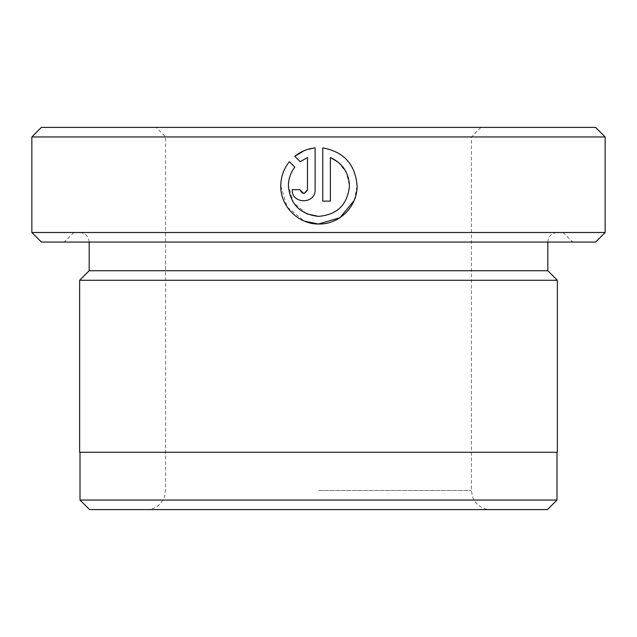 <?xml version="1.0" encoding="UTF-8"?>
<svg xmlns="http://www.w3.org/2000/svg" width="637" height="637" viewBox="0 0 637 637"><rect width="100%" height="100%" fill="white"/><g stroke="black" fill="none" stroke-linecap="round" stroke-linejoin="round"><path stroke-width="0.48" stroke-dasharray="3.19 2.39" d="M306.731 213.841L293.394 202.59L288.394 185.853C288.457 178.917 290.591 172.683 294.804 167.125L289.373 161.694C283.72 168.749 280.845 176.799 280.758 185.853L287.168 207.025L304.247 221.079M338.175 162.148L346.488 172.723L349.458 185.853C347.595 204.588 337.276 214.765 318.5 216.381M354.156 200.512L357.086 185.853M41.405 242.06L595.595 242.06M605.15 232.505L31.85 232.505M89.562 509.6L547.438 509.6M556.993 500.045L80.007 500.045M595.595 127.4L41.405 127.4M31.85 136.955L605.15 136.955M557.375 452.27L79.625 452.27M547.82 270.725L89.18 270.725M557.375 280.28L79.625 280.28M318.5 509.6L146.51 509.6L318.5 509.6M318.5 242.06L572.663 242.06L318.5 242.06M318.5 136.955L471.38 136.955L318.5 136.955M318.5 232.505L563.108 232.505L318.5 232.505M318.5 452.27L80.007 452.27L318.5 452.27M294.772 156.296L300.202 161.734M299.844 189.667L292.208 189.667C291.523 204.421 315.761 204.453 315.108 189.667L315.108 147.88L304.255 150.619M307.472 157.546L307.472 189.667L303.682 193.481M322.744 147.88L322.744 201.117L330.372 201.117L330.372 157.546M318.5 490.49L471.38 490.49L318.5 490.49M146.51 509.6C152.155 509.496 156.901 507.378 160.747 503.238L164.386 497.242L165.62 490.49L165.62 136.955L156.065 127.4M480.935 127.4L471.38 136.955L471.38 490.49L472.614 497.242L476.253 503.238C480.099 507.378 484.845 509.496 490.49 509.6M89.18 242.06C88.615 236.255 85.43 233.07 79.625 232.505M73.892 232.505L64.337 242.06M563.108 232.505L572.663 242.06M547.82 242.06C548.385 236.255 551.57 233.07 557.375 232.505"/><path stroke-width="0.96" d="M304.247 221.079L318.5 224.009L339.935 217.711L354.156 200.512M357.086 185.853C355.35 164.45 343.9 151.797 322.744 147.88C343.876 151.765 355.327 164.418 357.086 185.853C357.596 206.412 339.091 224.757 318.5 224.009C298.243 224.296 280.256 206.085 280.758 185.853C280.845 176.815 283.72 168.765 289.373 161.694L294.804 167.125C290.591 172.651 288.45 178.893 288.394 185.853C290.154 204.206 300.186 214.382 318.5 216.381L306.731 213.841M318.5 216.381C337.268 214.773 347.587 204.596 349.458 185.853C348.845 172.555 342.491 163.12 330.372 157.546L330.372 201.117L322.744 201.117L322.744 147.88M605.15 232.505L595.595 242.06L41.405 242.06L31.85 232.505L605.15 232.505L605.15 136.955L31.85 136.955L31.85 232.505M556.993 500.045L547.438 509.6L89.562 509.6L80.007 500.045L556.993 500.045L556.993 452.27M31.85 136.955L41.405 127.4L595.595 127.4L605.15 136.955M89.18 242.06L89.18 270.725L547.82 270.725L557.375 280.28L79.625 280.28L79.625 452.27L557.375 452.27L557.375 280.28M307.472 189.667L307.472 157.546L300.202 161.734L294.772 156.296C300.688 151.51 307.464 148.7 315.108 147.88L315.108 189.667C315.777 204.437 291.539 204.437 292.208 189.667L299.844 189.667C302.384 194.588 304.924 194.588 307.472 189.667M300.202 161.734L307.472 157.546M304.255 150.619L294.772 156.296M303.682 193.481L299.844 189.667M330.372 157.546L338.175 162.148M547.82 270.725L547.82 242.06M89.18 270.725L79.625 280.28M80.007 500.045L80.007 452.27"/></g></svg>
